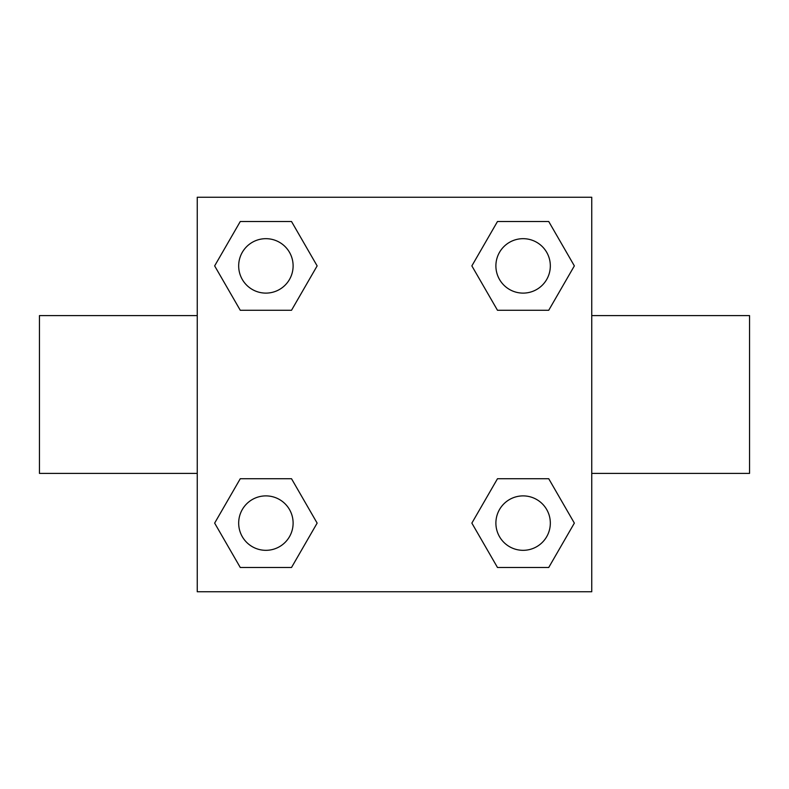 <?xml version="1.0" encoding="UTF-8"?>
<svg xmlns="http://www.w3.org/2000/svg" width="789" height="789" viewBox="0 0 789 789"><rect width="100%" height="100%" fill="white"/><g stroke="black" fill="none" stroke-linecap="round" stroke-linejoin="round"><path stroke-width="1.18" d="M291.516 310.274L240.27 310.274L214.647 265.893L240.27 221.512L291.516 221.512L317.139 265.893L291.516 310.274L240.27 310.274L285.085 310.274M285.085 478.726L291.516 478.726L317.139 523.107L291.516 567.488L240.27 567.488L214.647 523.107L240.27 478.726L291.516 478.726M503.915 310.274L497.484 310.274L471.861 265.893L497.484 221.512L548.73 221.512L574.353 265.893L548.73 310.274L497.484 310.274M497.484 478.726L548.73 478.726L574.353 523.107L548.73 567.488L497.484 567.488L471.861 523.107L497.484 478.726L548.73 478.726L503.915 478.726M591.75 473.4L749.55 473.4L749.55 315.6L591.75 315.6M197.25 315.6L39.45 315.6L39.45 473.4L197.25 473.4M197.25 197.25L591.75 197.25L591.75 591.75L197.25 591.75L197.25 197.25M548.73 567.488L497.484 567.488L548.73 567.488M550.327 523.107A27.221 27.221 0 0 0 509.497 499.536A27.221 27.221 0 0 0 509.497 546.678A27.221 27.221 0 0 0 550.327 523.107M291.516 567.488L240.27 567.488L291.516 567.488M293.113 523.107A27.221 27.221 0 0 0 252.283 499.536A27.221 27.221 0 0 0 252.283 546.678A27.221 27.221 0 0 0 293.113 523.107M497.484 221.512L548.73 221.512L497.484 221.512M550.327 265.893A27.221 27.221 0 0 0 509.497 242.322A27.221 27.221 0 0 0 509.497 289.464A27.221 27.221 0 0 0 550.327 265.893M240.27 221.512L291.516 221.512L240.27 221.512M293.113 265.893A27.221 27.221 0 0 0 252.283 242.322A27.221 27.221 0 0 0 252.283 289.464A27.221 27.221 0 0 0 293.113 265.893"/></g></svg>
